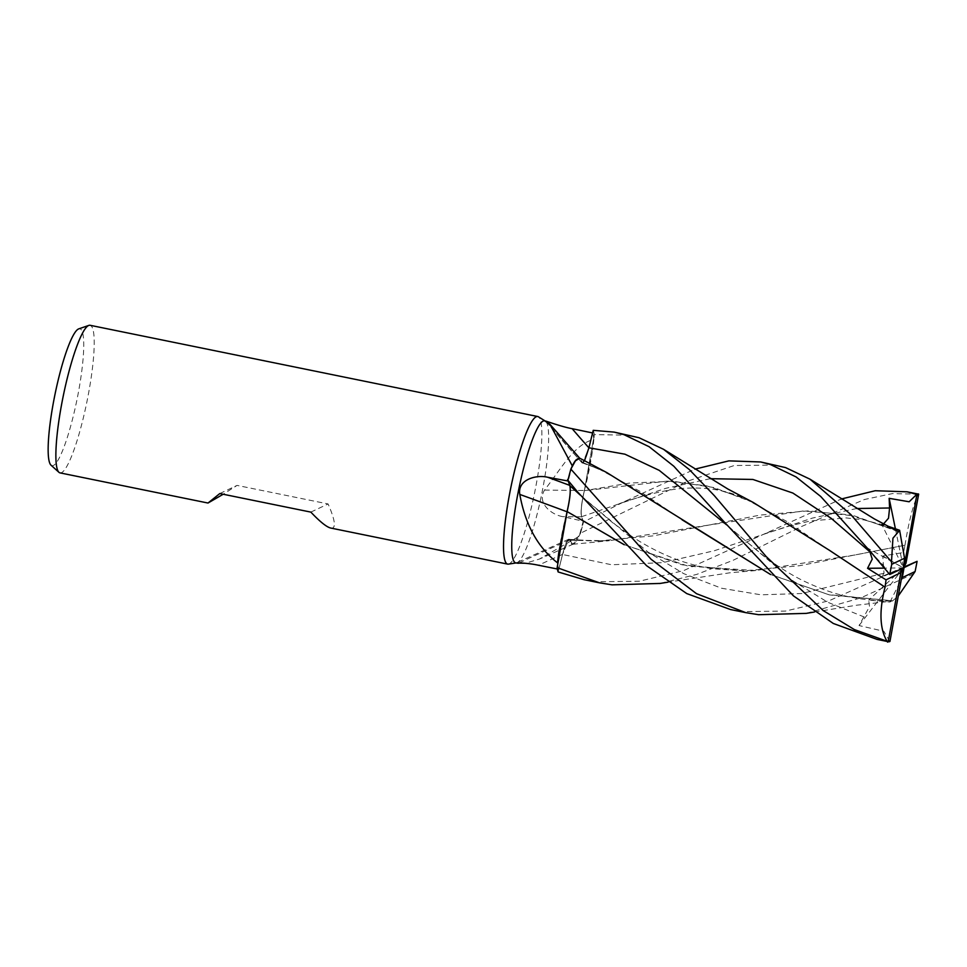<?xml version="1.0" encoding="UTF-8"?>
<svg xmlns="http://www.w3.org/2000/svg" width="967" height="967" viewBox="0 0 967 967"><rect width="100%" height="100%" fill="white"/><g stroke="black" fill="none" stroke-linecap="round" stroke-linejoin="round"><path stroke-width="0.73" stroke-dasharray="4.83 3.63" d="M568.729 539.405L569.781 540.118L568.729 539.405L562.54 554.478L568.729 539.405M569.732 540.118L597.582 541.037L569.031 539.356L572.79 544.288L580.526 533.18A75.269 12.16 101.5 0 0 583.488 521.926L625.528 501.063L694.862 469.152M775.848 465.054L734.243 465.514L687.585 481.167L580.526 533.192A75.269 12.16 101.5 0 0 583.488 521.926L581.614 516.692C580.599 511.845 581.53 503.118 584.419 490.511C581.53 503.118 580.599 511.845 581.614 516.692C580.551 511.797 581.493 502.985 584.443 490.269M753.329 502.502L713.912 487.549L672.911 481.252L629.771 483.053L584.334 490.692L594.282 434.667A75.269 12.16 101.5 0 0 593.242 430.327A75.305 12.172 101.5 0 1 594.282 434.594L593.871 439.344A72.489 11.713 101.5 0 0 592.602 432.962L588.915 447.83A1269.055 1146.838 83.8 0 1 588.903 447.806L582.775 462.867L579.716 458.177M515.725 562.879A72.489 11.713 101.5 0 0 516.426 562.891A72.489 11.713 101.5 0 0 517.2 562.637A72.489 11.713 101.5 0 0 542.112 492.034A72.489 11.713 101.5 0 0 545.328 421.092A72.489 11.713 101.5 0 0 544.675 420.826M593.871 439.405A72.489 11.713 101.5 0 0 593.871 439.344L592.553 450.151A59.918 9.682 101.5 0 0 593.871 439.405C574.398 444.349 562.335 467.001 544.554 490.076C536.661 502.683 551.093 514.795 562.879 516.656L583.186 521.213A72.489 11.713 101.5 0 1 579.136 536.238A72.489 11.713 101.5 0 1 579.112 536.347L539.393 559.071L525.274 563.278M508.388 564.124A75.305 12.172 101.5 0 0 509.198 563.87A75.305 12.172 101.5 0 0 535.065 490.511A75.305 12.172 101.5 0 0 538.414 416.801M60.002 472.875A75.305 12.172 101.5 0 0 61.55 472.633A75.305 12.172 101.5 0 0 87.852 397.062A75.305 12.172 101.5 0 0 90.088 325.287M330.75 528.055L332.817 527.922C335.887 526.157 334.304 518.167 328.091 503.952L237.06 485.398L223.208 494.246M51.009 465.175A69.878 11.29 101.5 0 0 53.415 465.465A69.878 11.29 101.5 0 0 78.448 392.118A69.878 11.29 101.5 0 0 78.786 328.853M544.554 490.076A1274.977 110.939 175.5 0 0 584.37 490.474A21.649 3.493 101.5 0 0 581.554 516.825L583.186 521.213M584.37 490.474A59.918 9.682 101.5 0 0 592.553 450.151L584.358 490.668L594.282 434.667A75.269 12.16 101.5 0 0 593.242 430.327M519.315 562.867A1274.977 1257.886 154.4 0 1 569.781 540.057A59.918 9.682 101.5 0 0 573.407 544.034A59.918 9.682 101.5 0 0 576.344 541.182L572.766 544.3L569.72 540.19L572.766 544.3L580.526 533.192L576.344 541.182A59.918 9.682 101.5 0 0 579.112 536.347M575.087 461.066A59.918 9.682 101.5 0 1 580.164 458.709A59.918 9.682 101.5 0 1 581.638 462.19A1274.977 1152.18 83.8 0 1 545.896 421.225M581.638 462.19A21.649 3.493 101.5 0 0 581.989 462.818A21.649 3.493 101.5 0 0 588.915 447.83M584.431 460.836L582.327 462.879L581.687 462.141L582.775 462.867L584.467 460.86M558.866 552.097A59.918 9.682 101.5 0 1 567.049 511.785A1274.977 216.644 25.1 0 0 567.025 511.773A21.649 3.493 101.5 0 0 569.865 485.422L568.185 481.034M572.283 466.021A72.489 11.713 101.5 0 0 568.233 481.034M568.221 481.107L567.931 480.321A75.269 12.16 101.5 0 1 570.893 469.068A75.269 12.16 101.5 0 0 567.931 480.321M569.781 540.057A21.649 3.493 101.5 0 0 568.656 539.26A21.649 3.493 101.5 0 0 562.504 554.417L558.817 569.297L562.516 554.478C565.719 542.487 568.137 537.749 569.781 540.239M557.367 569.007L558.817 569.297L558.177 571.92L562.54 554.478L558.164 571.968M557.56 562.915A72.489 11.713 101.5 0 0 558.817 569.297M557.137 567.581A75.269 12.16 101.5 0 0 558.177 571.92A75.269 12.16 101.5 0 1 557.149 567.581M569.853 485.579C570.905 490.426 569.986 499.153 567.085 511.761M219.811 493.557L237.06 485.398M310.842 512.111L328.091 503.952M629.469 435.223L594.282 434.594M877.057 639.405L889.942 641.459M580.551 533.131A75.305 12.172 101.5 0 0 583.5 521.938M730.544 609.548L743.357 611.603L785.434 611.084L829.009 600.785L916.909 561.404M913.863 573.733L860.715 597.92L806.236 613.368M584.141 579.704L597.002 581.771L639.32 581.227L683.657 570.615L841.254 499.008M918.65 494.173L892.348 493.605L864.45 499.504L802.187 526.229L732.974 560.364L696.881 574.35L660.147 583.439M828.84 549.909L786.497 521.286L744.941 498.658L706.611 485.833L667.157 481.131L584.382 490.68M889.616 574.362L882.907 564.837L871.968 553.378M903.879 567.085L881.916 576.489L884.031 573.201L882.762 556.025L903.553 552.471L905.003 545.243L799.588 565.695L743.986 570.868L682.146 564.801L624.102 544.602M905.003 545.291L904.991 545.207C908.968 520.488 913.513 503.275 918.602 493.569M904.991 545.207L855.312 554.925L755.662 570.554L688.226 566.154L624.223 544.723M597.582 541.037L653.354 535.839L708.896 525.057L803.408 510.963L848.204 514.649L891.477 528.538L898.355 531.729M883.512 523.957L881.65 524.235L887.259 525.951M898.343 531.657L854.538 515.931L808.678 510.842L760.11 515.097L708.92 525.045L609.307 540.722L569.768 540.202M889.773 641.435L883.85 631.258L859.047 625.552L869.514 606.575L868.68 600.084L889.978 602.054L891.731 600.7L828.646 594.657L770.445 574.41M682.061 519.787L639.84 491.272L598.525 468.826L581.723 462.153M891.767 600.616L892.42 601.027L898.27 596.01M891.695 600.761L829.601 594.947L770.566 574.531M606.974 472.682L581.735 462.069M903.553 552.471L905.982 563.217M895.382 528.707L903.42 567.919L882.762 556.025M859.047 625.552L903.42 567.919L881.65 524.235M881.916 576.489L903.42 567.919L868.68 600.084M889.978 602.054L901.28 579.608M866.287 547.395L903.42 567.919L884.297 568.125M581.554 516.825A1269.055 110.431 175.5 0 1 562.879 516.656M562.504 554.417A1269.055 1252.047 154.4 0 0 538.45 565.248M581.614 516.692L618.807 503.94C637.531 496.941 669.164 488.299 688.492 488.105C709.597 487.368 728.405 490.885 744.941 498.658M856.702 508.521L812.401 518.082L714.408 550.707L662.697 562.649L611.591 564.764L562.516 554.478M710.225 478.689L665.985 488.262L618.807 503.94L625.528 501.063M884.031 573.201L801.716 593.508L760.956 594.814L721.467 588.226L683.778 573.661L648.168 552.181L580.2 495.056M864.365 617.067L827.692 602.236L793.013 580.889L726.64 524.863M581.989 462.818L545.569 421.032M573.407 544.034L539.393 559.071M568.656 539.26L516.064 562.951M582.327 462.879L598.525 468.826M873.237 554.707L870.735 551.915M577.674 492.034L582.75 497.413L612.993 522.99L632.781 537.072C645.63 545.485 658.781 552.387 672.234 557.778C685.688 563.096 699.201 566.783 712.776 568.814L743.986 570.868M755.662 570.554L729.831 572.802L668.016 582.158M765.163 533.772L771.847 530.919M891.477 528.538L881.336 524.537L864.184 519.944L845.883 517.901L810.044 521.02L788.431 526.29L765.175 533.772M572.79 544.288L609.307 540.722M890.51 600.725C876.283 601.075 861.428 599.552 845.932 596.131C833.747 593.557 820.197 588.746 805.281 581.711C794.197 576.598 781.143 568.632 766.094 557.838L729.203 527.22L724.223 521.95M814.407 612.014L856.387 605.245L892.42 601.027"/><path stroke-width="1.45" d="M584.467 460.86L588.927 447.781L593.242 430.327L588.927 447.781L584.431 460.836M770.566 574.531L606.974 472.682L579.692 458.153L575.848 460.074L570.893 469.068L575.836 460.074L579.716 458.177L575.087 461.066A59.918 9.682 101.5 0 0 572.319 465.913L549.945 424.295L544.675 420.826A72.489 11.713 101.5 0 0 543.188 421.056A72.489 11.713 101.5 0 0 517.865 493.786A72.489 11.713 101.5 0 0 515.725 562.879L516.438 562.939M545.896 421.225C543.019 419.883 560.546 426.556 572.15 428.683L592.602 432.962M525.274 563.278L516.692 563.072M545.013 420.899L538.414 416.801A75.305 12.172 101.5 0 0 537.737 416.523A75.305 12.172 101.5 0 0 536.189 416.765A75.305 12.172 101.5 0 0 509.887 492.336A75.305 12.172 101.5 0 0 507.651 564.112A75.305 12.172 101.5 0 0 508.388 564.124L516.064 562.951M537.737 416.523L90.088 325.287A75.305 12.172 101.5 0 0 88.891 325.383A75.305 12.172 101.5 0 0 88.541 325.528A75.305 12.172 101.5 0 0 62.928 397.594A75.305 12.172 101.5 0 0 58.951 472.319A75.305 12.172 101.5 0 0 60.002 472.875L208.002 503.033L219.811 493.557L310.842 512.111C320.053 521.817 326.689 527.124 330.75 528.055L507.651 564.112M223.208 494.246L208.002 503.033M88.891 325.383L78.786 328.853A69.878 11.29 101.5 0 0 78.472 328.985A69.878 11.29 101.5 0 0 54.696 395.854A69.878 11.29 101.5 0 0 51.009 465.175L58.951 472.319M572.319 465.913A72.489 11.713 101.5 0 0 572.283 466.021L575.087 461.066M567.025 511.773A1274.977 216.644 25.1 0 0 519.799 494.427C517.236 479.692 536.226 474.398 547.733 477.275L568.233 481.034M624.102 544.602L567.085 511.555L558.866 552.097A59.918 9.682 101.5 0 0 557.548 562.854C537.845 547.491 525.262 524.682 519.799 494.427M557.548 562.854A72.489 11.713 101.5 0 0 557.56 562.915L558.866 552.097M814.407 612.014L806.236 613.38L758.575 614.698L745.762 612.643L696.506 593.678L651.033 559.24L570.868 469.128L572.283 466.021M568.221 481.107L569.829 485.555C570.868 490.45 569.926 499.262 566.976 511.99M519.315 562.867A1274.977 1257.886 154.4 0 0 518.457 563.29C510.878 562.492 526.773 562.625 538.45 565.248L557.367 569.007M660.147 583.439L612.063 584.842L599.395 582.811L557.137 567.665L567.145 511.567L557.56 562.915M567.617 479.451L569.853 485.579L567.617 479.451M871.968 553.378L866.287 547.395L869.913 551.867L872.234 559.071L867.568 568.294L886.05 579.849L900.857 572.621L888.189 641.665L854.369 629.577L823.255 610.6L766.082 556.46L714.359 495.696L689.29 469.539L663.543 449.304L639.066 437.737L614.226 432.116L623.993 434.667L649.111 446.706L673.83 466.239L724.223 521.95L793.484 595.914L833.312 623.473L877.057 639.405L888.383 641.713A75.305 12.172 101.5 0 0 889.918 641.472A75.305 12.172 101.5 0 0 889.942 641.459L903.42 567.919L905.982 563.217L918.65 494.173A75.305 12.172 101.5 0 0 918.457 494.125A75.305 12.172 101.5 0 0 916.921 494.367A75.305 12.172 101.5 0 0 916.897 494.379L902.296 577.601L915.096 571.545A75.305 12.172 101.5 0 0 917.091 561.331L903.42 567.919L904.544 558.237L899.612 530.279L898.355 531.729M726.64 524.863L659.24 470.373L624.936 454.188L588.903 447.781L593.242 430.327L614.226 432.116M898.379 531.826L892.94 538.196L891.489 561.803L850.875 514.601L809.971 479.173L785.567 467.593L760.642 461.96L770.348 464.498L796.131 476.961L820.741 496.494L870.735 551.915L889.749 574.507L903.42 567.919L900.857 572.621M694.862 469.152L728.852 460.872L760.642 461.96M903.879 567.085L917.091 561.331M915.096 571.545L898.27 596.01M841.254 499.008L875.256 490.728L907.131 491.816L916.897 494.379M567.085 511.761C569.986 499.153 570.905 490.426 569.853 485.579L569.829 485.555M885.143 587.15L885.047 587.211C878.882 611.482 879.74 629.795 887.609 642.148M885.047 587.211L829.094 550.09L753.329 502.502L727.921 489.048L663.543 449.304M886.05 579.849L885.083 587.187L828.84 549.909M624.223 544.723L567.109 511.603M570.868 469.128A75.305 12.172 101.5 0 0 567.931 480.309L577.674 492.034L646.488 565.622L686.751 593.581L730.544 609.548L745.762 612.643M916.752 494.342L909.173 501.776L889.157 498.331L889.58 507.989L888.516 518.203L883.512 523.957M557.137 567.665A75.305 12.172 101.5 0 0 558.164 571.968L584.141 579.704L599.395 582.811M887.259 525.951L899.612 530.267M770.445 574.41L682.061 519.787M889.157 498.331L895.382 528.707M904.544 558.237L891.743 564.305A75.305 12.172 101.5 0 0 889.749 574.507M891.743 564.305L891.489 561.803M901.28 579.608L902.296 577.601M884.297 568.125L867.568 568.294M588.903 447.806A1269.055 1146.838 83.8 0 1 572.15 428.683M569.768 485.386A1269.055 215.641 25.1 0 0 547.733 477.275M869.913 551.867L831.342 518.433L792.855 493.049L752.894 479.451L710.225 478.689M580.2 495.056L569.853 485.579M889.58 507.989L856.702 508.521M580.164 458.709L549.945 424.295M907.131 491.816L918.457 494.125M668.016 582.158L659.736 583.512M577.674 492.034L578.351 492.844M809.971 479.173L874.289 518.88L898.15 531.548"/></g></svg>
